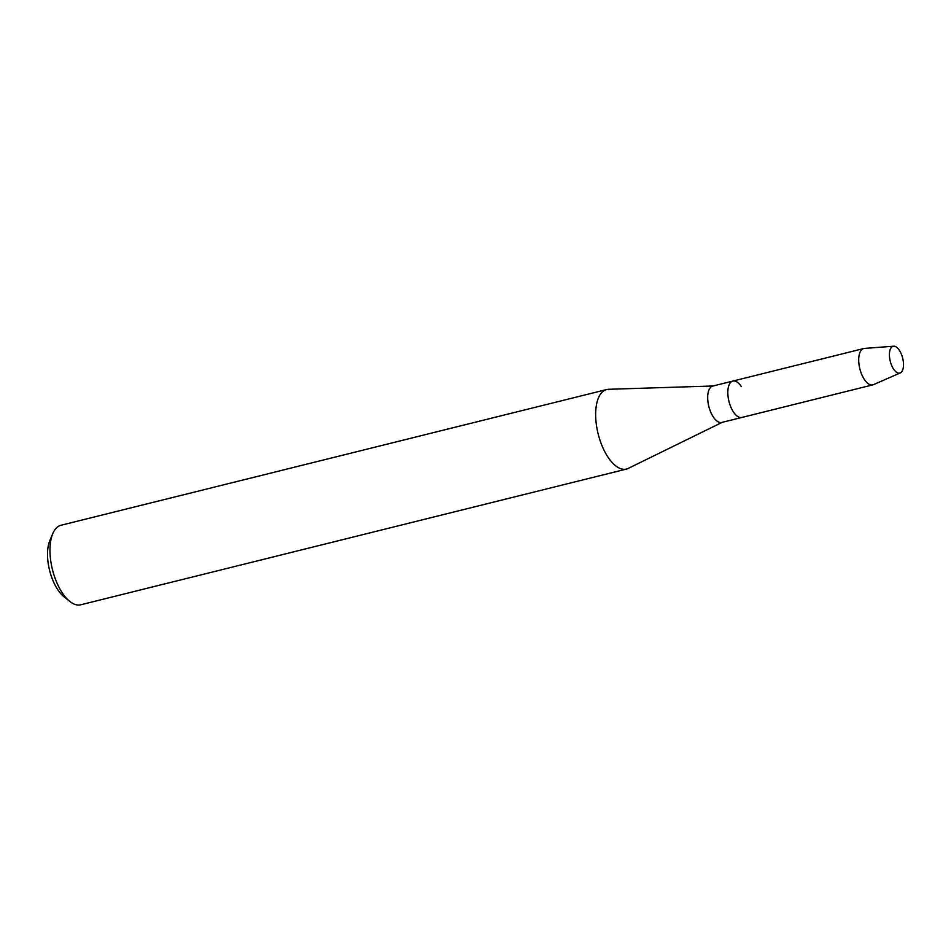 <?xml version="1.0" encoding="UTF-8"?>
<svg xmlns="http://www.w3.org/2000/svg" width="951" height="951" viewBox="0 0 951 951"><rect width="100%" height="100%" fill="white"/><g stroke="black" fill="none" stroke-linecap="round" stroke-linejoin="round"><path stroke-width="1.43" d="M902.035 355.959A13.813 6.395 76 0 0 892.145 346.723A13.813 6.395 76 0 0 890.885 363.437A13.813 6.395 76 0 0 900.775 372.661A13.813 6.395 76 0 0 902.035 355.959A13.813 6.395 76 0 0 893.619 346.212A13.813 6.395 76 0 0 890.885 363.437A13.813 6.395 76 0 0 900.264 372.935A13.813 6.395 76 0 0 902.035 355.959M741.293 386.498A18.735 8.678 76 0 0 732.864 381.078L712.727 386.094A18.735 8.678 76 0 0 709.684 409.334A18.735 8.678 76 0 0 721.761 422.446L741.899 417.441A18.735 8.678 76 0 1 729.821 404.33A18.735 8.678 76 0 0 741.899 417.441L872.792 384.882A18.735 8.678 76 0 0 873.434 384.668L900.264 372.935M732.864 381.078A18.735 8.678 76 0 0 729.821 404.33A18.735 8.678 76 0 1 732.864 381.078L863.746 348.53A18.735 8.678 76 0 0 860.703 371.77A18.735 8.678 76 0 0 872.792 384.882M713.143 385.987L608.557 389.292A40.976 18.984 76 0 0 606.679 389.541A40.976 18.984 76 0 0 600.033 440.384A40.976 18.984 76 0 0 626.459 469.069A40.976 18.984 76 0 0 628.231 468.415L722.189 422.339M606.679 389.541L60.983 525.261A40.976 18.984 76 0 0 52.816 533.523A40.976 18.984 76 0 0 54.338 576.104A40.976 18.984 76 0 0 69.673 601.317A40.976 18.984 76 0 0 80.764 604.788L626.459 469.069M52.816 533.523L49.868 540.43A33.951 15.727 76 0 0 51.14 575.712A33.951 15.727 76 0 0 63.848 596.598L69.673 601.317M893.619 346.212L864.423 348.423A18.735 8.678 76 0 0 863.746 348.53"/></g></svg>
